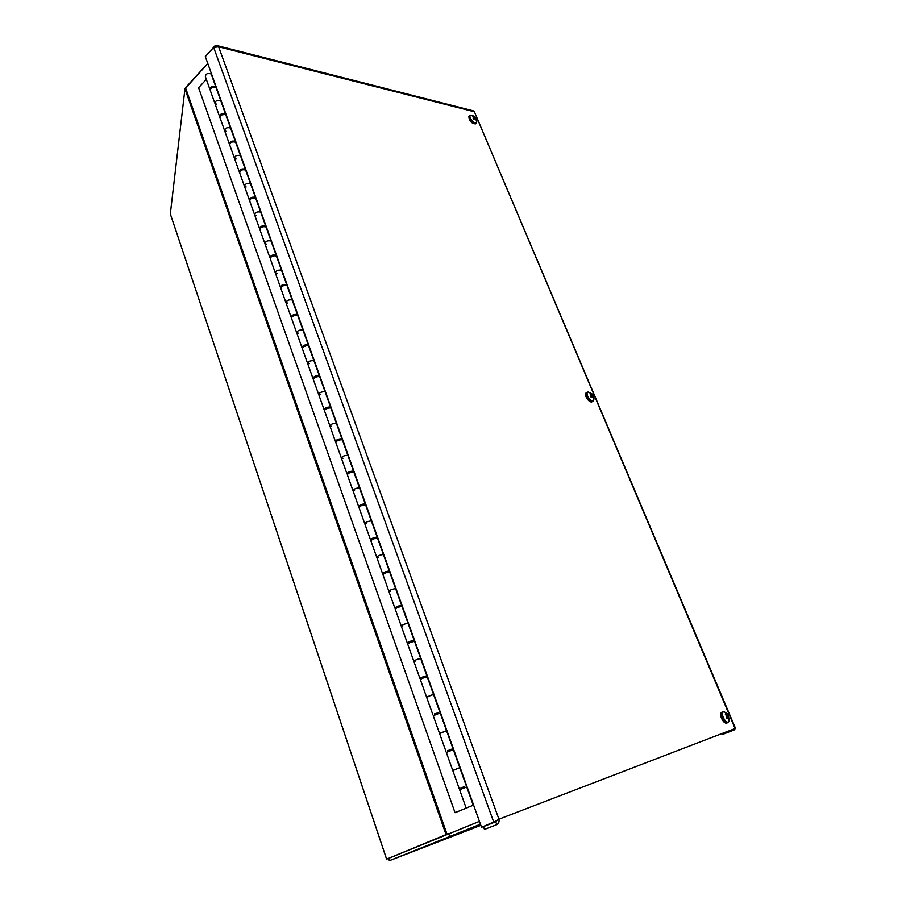 <?xml version="1.0" encoding="UTF-8"?>
<svg xmlns="http://www.w3.org/2000/svg" width="906" height="906" viewBox="0 0 906 906"><rect width="100%" height="100%" fill="white"/><g stroke="black" fill="none" stroke-linecap="round" stroke-linejoin="round"><path stroke-width="1.36" d="M386.579 859.137L170.317 213.918L184.96 88.822L207.802 63.556M479.444 821.357L386.579 859.148L388.583 858.39L389.365 860.7L480.463 824.188M448.572 833.554L388.776 858.288M496.816 820.576L495.752 821.787L483.442 826.589L484.461 829.42L496.782 824.653C498.674 823.633 499.399 821.799 498.934 819.171L493.872 822.478L481.562 827.28L205.3 56.557L213.657 47.418L218.618 46.806L217.802 45.787L214.881 45.923L206.568 55.175M496.307 820.893L481.562 827.28M495.718 821.765L493.872 822.478L213.657 47.418M495.752 821.787L496.782 824.653M721.799 733.622L722.207 734.585L733.362 730.247L733.271 729.228L735.094 728.515L474.518 112.061M722.207 734.585L734.494 729.806L735.094 728.515L498.934 819.171L218.618 46.806L473.929 111.653L473.487 110.883L217.802 45.776M732.977 729.33L733.362 730.247L734.494 729.806M472.366 110.589L473.487 110.883M215.164 46.704L214.881 45.923M207.746 63.409L186.568 86.591M479.455 821.38L388.583 858.367M480.871 825.355L389.365 860.7M448.651 833.52L449.625 836.283M728.583 717.88L728.22 714.823L726.85 715.638M728.231 714.925L729.205 720.689C727.122 726.748 719.081 712.614 724.053 711.629L727.563 714.03L728.22 714.823L727.518 713.985L727.19 714.993M727.371 714.947L725.615 713.837L725.502 714.664M726.997 718.492L726.352 717.722L726.974 718.639L727.62 717.292L728.084 718.424L728.107 717.314L728.888 718.786L729.137 718.028M725.615 713.837L725.366 714.596L726.884 715.978L726.148 716.125L726.952 716.216L726.272 717.801L726.974 718.639M724.03 711.629L722.014 712.195L724.053 711.629L727.812 714.29M727.144 722.795C724.245 725.162 718.752 715.321 721.357 712.456L722.762 711.788M727.869 716.42L727.11 716.691M593 397.304L592.807 394.778L591.425 395.605M592.105 394.053L591.369 394.62M592.139 393.974L592.807 394.778L592.139 393.963M591.822 394.427L590.157 393.329L590.066 393.951M591.244 397.179L590.61 396.409L591.21 397.281L591.845 396.284L593.192 397.915L593.509 397.417M590.157 393.329L591.233 395.073L590.497 395.073L591.29 395.265L590.542 396.466L591.21 397.281M593.985 398.629L593.657 400.078C591.471 403.725 584.336 393.125 588.198 391.981L591.845 393.793M592.773 394.857L593.962 399.093L593.158 400.871C591.233 404.212 584.257 395.628 586.51 392.683L586.873 392.4M592.399 401.46C590.168 404.121 583.792 395.809 585.944 393.034M591.573 395.605L591.946 396.239M592.343 395.945L590.848 396.737M475.661 119.898L475.537 117.825M474.971 117.01L475.605 117.791L472.943 116.512M472.955 116.013L473.895 117.406L473.136 117.338L473.917 117.599L473.125 118.493L473.759 119.286L474.393 118.561L476.148 119.988M473.125 118.493L473.759 119.286M476.76 120.94L476.352 122.627C474.155 124.7 467.734 116.206 470.701 115.164L473.419 115.957M475.514 117.791L476.805 121.574L475.967 123.465C471.935 123.103 469.716 120.566 469.319 115.877L469.376 115.809M475.288 117.837L473.612 119.014L475.288 117.837M475.401 118.188L475.899 118.697L475.061 118.629M475.707 123.624L475.48 123.884C471.437 123.522 469.217 120.996 468.832 116.296M206.33 79.388L198.584 87.712L455.05 812.682L467.485 807.574M211.449 74.7L211.177 73.964C207.621 72.899 205.685 73.805 205.368 76.682L209.739 88.935M455.05 812.682L467.496 807.62M460.894 789.103L461.041 788.05M447.541 751.708L447.768 750.881M434.416 714.925L434.721 714.324M221.064 101.529L220.804 100.815C217.247 99.819 215.288 100.725 214.937 103.533C215.288 100.725 217.247 99.819 220.804 100.815L221.109 100.691M210.022 89.694L209.988 89.66C210.328 86.817 212.264 85.911 215.832 86.931L216.092 87.712M213.567 87.123L211.642 87.746M230.815 128.731L230.566 128.04C227.01 127.123 225.039 128.029 224.654 130.77C225.039 128.029 227.01 127.123 230.566 128.04L230.871 127.927M219.682 116.749L219.637 116.693C219.999 113.918 221.959 113.012 225.515 113.975L225.764 114.734M224.292 114.541L221.064 115.028M240.702 156.33L240.464 155.662C236.908 154.813 234.914 155.73 234.507 158.403C234.914 155.73 236.908 154.813 240.464 155.662L240.781 155.549M229.467 144.19L229.411 144.122C229.807 141.415 231.789 140.498 235.345 141.393L235.583 142.151M233.442 141.653L230.837 142.514M250.736 184.337L250.498 183.68C246.953 182.91 244.948 183.827 244.495 186.421C244.948 183.827 246.953 182.91 250.498 183.68L250.826 183.567M239.411 172.015L239.331 171.936C239.762 169.309 241.755 168.391 245.311 169.207L245.537 169.966M243.555 169.513L240.679 170.475M260.917 212.74L260.69 212.117C257.145 211.415 255.13 212.332 254.631 214.858C255.13 212.332 257.145 211.415 260.69 212.117L261.007 211.993M249.49 200.249L249.399 200.158C249.863 197.599 251.879 196.693 255.424 197.417L255.639 198.188M253.793 197.78L250.679 198.822M271.245 241.562L271.03 240.962C267.485 240.35 265.447 241.268 264.926 243.703C265.447 241.268 267.485 240.35 271.03 240.962L271.347 240.837M259.728 228.901L259.603 228.799C260.113 226.307 262.14 225.401 265.685 226.047L265.877 226.817M264.156 226.466L260.849 227.576M281.721 270.803L281.517 270.237C277.983 269.705 275.934 270.622 275.356 272.978C275.934 270.622 277.983 269.705 281.517 270.237L281.845 270.113M270.113 257.972L269.965 257.848C270.509 255.447 272.559 254.529 276.092 255.107L276.273 255.866M274.654 255.571L271.177 256.749M292.366 300.486L292.162 299.943C288.629 299.49 286.568 300.418 285.956 302.695C286.568 300.418 288.629 299.49 292.162 299.943L292.491 299.818M280.645 287.462L280.475 287.338C281.064 285.016 283.125 284.099 286.658 284.586L286.817 285.345M285.299 285.107L281.675 286.353M303.159 330.611L302.966 330.09C299.444 329.739 297.361 330.656 296.704 332.853C297.361 330.656 299.444 329.739 302.966 330.09L303.295 329.965M291.358 317.406L291.154 317.259C291.777 315.028 293.861 314.11 297.383 314.507L297.508 315.277M296.081 315.084L292.344 316.375M314.122 361.188L313.94 360.701C310.418 360.441 308.312 361.358 307.621 363.465C308.312 361.358 310.418 360.441 313.94 360.701L314.269 360.577M302.23 347.791L301.981 347.644C302.649 345.492 304.744 344.563 308.267 344.88L308.357 345.65M307.009 345.514L303.193 346.851M325.243 392.241L325.073 391.777C321.562 391.607 319.444 392.525 318.708 394.54C319.444 392.525 321.562 391.607 325.073 391.777L325.413 391.652M313.272 378.629L312.978 378.481C313.691 376.409 315.809 375.492 319.32 375.718L319.365 376.488M318.085 376.409L314.212 377.768M336.534 423.759L336.386 423.329C332.876 423.249 330.735 424.178 329.954 426.092C330.735 424.178 332.876 423.249 336.386 423.329L336.715 423.204M324.495 409.942L324.144 409.784C324.903 407.813 327.032 406.896 330.543 407.02L330.52 407.813M329.308 407.779L325.424 409.15M348.006 455.763L347.87 455.367C344.371 455.39 342.208 456.307 341.381 458.13C342.208 456.307 344.371 455.39 347.87 455.367L348.198 455.231M335.911 441.72L335.48 441.573C336.273 439.693 338.425 438.776 341.924 438.81L341.845 439.614M340.667 439.637L337.202 440.237L336.839 440.995M359.659 488.277L359.523 487.904C356.035 488.028 353.861 488.957 352.989 490.678C353.861 488.957 356.035 488.028 359.523 487.904L359.863 487.768M347.519 473.997L346.987 473.849C347.836 472.083 350.01 471.154 353.499 471.086L353.317 471.924M352.162 472.003L348.742 472.558L348.459 473.328M371.494 521.29L371.369 520.95C367.893 521.188 365.696 522.105 364.767 523.725C365.696 522.105 367.893 521.188 371.369 520.95L371.709 520.825M359.354 506.76L358.674 506.635C359.58 504.97 361.766 504.042 365.243 503.872L364.925 504.744M363.77 504.891L360.192 505.593M383.51 554.823L383.397 554.529C379.931 554.868 377.711 555.786 376.737 557.292C377.711 555.786 379.931 554.868 383.397 554.529L383.748 554.393M371.437 540.01L370.554 539.942C371.505 538.379 373.714 537.451 377.179 537.167L376.658 538.107M375.639 538.187L372.377 538.73L372.264 539.41M395.718 588.9L395.628 588.628C392.173 589.081 389.931 590.01 388.901 591.403C389.931 590.01 392.173 589.081 395.628 588.628L395.967 588.492M383.816 573.747L382.615 573.77C383.612 572.32 385.843 571.392 389.308 570.995L388.47 572.048M387.734 571.98L384.337 573.226M408.119 623.521L408.04 623.283C404.597 623.86 402.343 624.778 401.256 626.057C402.343 624.778 404.597 623.86 408.04 623.283L408.391 623.147M396.669 607.926L394.869 608.141C395.922 606.805 398.176 605.876 401.618 605.367L400.282 606.601M400.022 606.318L396.601 607.575M420.735 658.696L420.667 658.503C417.236 659.194 414.948 660.123 413.815 661.278C414.948 660.123 417.236 659.194 420.667 658.503L421.018 658.368M409.172 642.773L407.326 643.067C408.436 641.844 410.701 640.927 414.133 640.293L412.626 641.516M412.513 641.21L409.07 642.49M433.544 694.449L426.579 697.076L433.849 694.155M421.822 678.198L419.988 678.571C421.143 677.462 423.43 676.544 426.862 675.785L425.288 676.907M425.197 676.657L421.732 677.96M446.567 730.791L439.557 733.452L446.885 730.542M434.676 714.2L438.176 712.886M438.096 712.694L434.608 714.019M459.806 767.733L452.74 770.44L460.146 767.518M447.734 750.791L451.256 749.466M451.211 749.33L447.689 750.666M461.018 788.005L464.563 786.646M464.54 786.567L460.995 787.937M473.306 805.253L466.148 808.039L473.306 805.253L466.692 786.952L459.625 789.726L466.137 808.016M468.243 807.189L471.777 805.853L468.243 807.189M216.432 87.622L220.894 100.928M226.126 114.666L230.645 128.154M235.956 142.095L240.543 155.775M245.934 169.92L250.588 183.793M256.047 198.154L260.769 212.219M266.319 226.794L271.109 241.053M276.738 255.854L281.596 270.328M287.304 285.356L292.242 300.022M298.04 315.288L303.046 330.169M308.935 345.673L314.02 360.781M319.988 376.522L325.152 391.845M331.211 407.836L336.454 423.396M342.615 439.637L347.938 455.424M354.189 471.935L359.591 487.96M365.945 504.733L371.437 520.995M377.881 538.039L383.465 554.563M390.022 571.89L395.684 588.662M402.343 606.273L408.096 623.317M414.869 641.21L420.724 658.526M427.598 676.725L433.544 694.302M440.531 712.818L446.579 730.678M453.691 749.511L459.829 767.654M454.257 769.987L452.74 770.44L459.206 788.548M441.086 733.067L439.557 733.452L445.888 751.221M453.374 749.647L446.318 752.422L452.717 770.372M428.119 696.748L426.579 697.076L432.796 714.506M440.237 712.965L433.238 715.729L439.512 733.339M415.367 661.029L413.815 661.278L419.92 678.39M427.304 676.873L427.247 676.861C423.827 677.62 421.528 678.537 420.361 679.636L426.522 696.918M402.819 625.876L401.256 626.057L407.247 642.864M414.574 641.369L414.518 641.357C411.086 641.98 408.81 642.909 407.7 644.132L413.748 661.086M390.475 591.278L388.901 591.403L394.778 607.892M402.049 606.442L401.992 606.408C398.549 606.918 396.296 607.847 395.243 609.183L401.177 625.831M378.323 557.235L376.737 557.292L382.513 573.487M389.739 572.06L389.671 572.026C386.205 572.422 383.985 573.339 382.978 574.8L388.81 591.142M366.352 523.713L364.767 523.725L370.441 539.625M377.609 538.221L377.542 538.175C374.065 538.458 371.856 539.387 370.916 540.95L376.636 556.997M354.574 490.724L352.989 490.678L358.55 506.284M365.673 504.902L365.605 504.857C362.117 505.038 359.931 505.967 359.036 507.632L364.654 523.385M342.978 458.243L341.381 458.13L346.851 473.464M353.918 472.117L353.85 472.06C350.362 472.139 348.187 473.057 347.338 474.835L352.853 490.305M331.562 426.25L329.954 426.092L335.322 441.154M342.343 439.829L342.275 439.761C338.776 439.738 336.624 440.667 335.82 442.536L341.234 457.734M320.316 394.744L318.708 394.54L323.986 409.331M330.95 408.028L330.883 407.96C327.372 407.836 325.231 408.765 324.484 410.735L329.807 425.661M309.24 363.725L307.621 363.465L312.808 377.995M319.727 376.715L319.659 376.647C316.137 376.432 314.02 377.349 313.306 379.41L318.538 394.076M298.334 333.159L296.704 332.853L301.8 347.134M308.674 345.877L308.595 345.798C305.073 345.492 302.978 346.409 302.31 348.561L307.451 362.966M287.587 303.046L285.956 302.695L290.962 316.726M297.791 315.492L297.712 315.413C294.178 315.016 292.106 315.934 291.472 318.165L296.522 332.332M276.998 273.386L275.356 272.978L280.282 286.783M287.066 285.56L286.987 285.481C283.442 284.994 281.381 285.911 280.803 288.233L285.764 302.151M266.568 244.156L264.926 243.703L269.762 257.27M276.489 256.07L276.409 255.979C272.876 255.413 270.826 256.33 270.282 258.731L275.152 272.412M256.285 215.345L254.631 214.858L259.388 228.187M266.081 227.01L266.002 226.919C262.446 226.262 260.418 227.18 259.909 229.66L264.711 243.114M246.149 186.953L244.495 186.421L249.173 199.524M255.809 198.38L255.73 198.278C252.185 197.542 250.169 198.459 249.705 201.019L254.416 214.235M236.16 158.969L234.507 158.403L239.093 171.279M245.696 170.147L245.617 170.045C242.061 169.229 240.067 170.147 239.637 172.786L244.269 185.775M226.307 131.381L224.654 130.77L229.173 143.442M235.73 142.333L235.639 142.219C232.083 141.336 230.113 142.242 229.705 144.949L234.269 157.723M216.602 104.179L214.937 103.533L219.377 115.991M225.9 114.903L225.809 114.79C222.253 113.828 220.294 114.734 219.92 117.52L224.405 130.079M216.206 87.859L216.115 87.746C212.559 86.716 210.611 87.622 210.283 90.464L214.688 102.82M468.447 807.11L471.482 805.966L468.447 807.11M185.515 87.746L446.998 834.143L448.844 833.441M446.024 834.539L184.96 88.822M170.317 213.918L386.613 859.126M721.357 712.456L722.014 712.195C719.194 715.355 725.683 725.808 728.209 722.15L729.217 720.632M727.541 717.405L726.374 717.767M728.571 716.94L727.846 717.292M728.164 715.502L726.906 715.876M727.484 715.027L726.691 715.423M726.827 714.868L726.25 715.117M587.96 392.004L586.51 392.683L588.198 391.981L592.162 394.11M591.822 396.33L590.893 396.794L591.845 396.284M592.071 394.586L591.21 395.243L592.094 394.586M473.43 118.788L474.857 117.282L475.344 117.814M470.146 115.3L469.319 115.877L470.701 115.164L474.937 117.123M474.393 118.561L473.668 119.071L474.393 118.561M735.604 728.583L474.404 111.789M727.62 717.292L726.431 717.631M727.575 715.061L726.759 715.491M727.11 715.027L726.544 715.321M592.649 395.809L591.675 396.296M473.804 119.23L473.192 118.471M466.284 785.819L453.328 749.647M452.932 748.537L440.18 712.954M439.784 711.867L427.247 676.861M426.862 675.785L414.518 641.357M414.133 640.293L401.992 606.408M401.618 605.367L389.671 572.026M389.308 570.995L377.542 538.175M377.179 537.167L365.605 504.857M365.243 503.872L353.85 472.06M353.499 471.086L342.275 439.761M341.924 438.81L330.883 407.96M330.543 407.02L319.659 376.647M319.32 375.718L308.595 345.798M308.267 344.88L297.712 315.413M297.383 314.507L286.987 285.481M286.658 284.586L276.409 255.979M276.092 255.107L266.002 226.919M265.685 226.047L255.73 198.278M255.424 197.417L245.617 170.045M245.311 169.207L235.639 142.219M235.345 141.393L225.809 114.79M215.832 86.931L211.177 73.964M225.515 113.975L216.115 87.746M466.692 786.952L473.26 805.275M464.891 787.552L464.518 786.487M451.516 750.168L451.165 749.183M438.357 713.407L438.028 712.49M425.412 677.235L425.107 676.397M412.672 641.652L412.4 640.882M400.146 606.646L399.886 605.933M387.813 572.184L387.575 571.55M375.673 538.277L375.469 537.7M461.347 788.911L460.973 787.858M447.994 751.516L447.643 750.53M434.857 714.721L434.529 713.815M421.936 678.537L421.641 677.699M409.229 642.932L408.957 642.161M396.726 607.903L396.466 607.201M384.416 573.43L384.189 572.796M372.298 539.5L372.094 538.923"/></g></svg>
